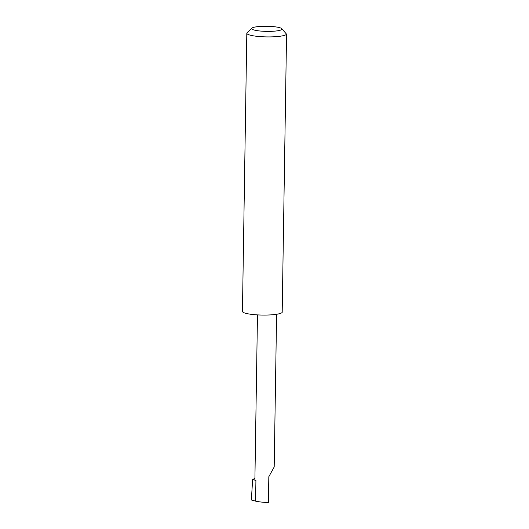 <?xml version="1.0" encoding="UTF-8"?>
<svg xmlns="http://www.w3.org/2000/svg" width="529" height="529" viewBox="0 0 529 529"><rect width="100%" height="100%" fill="white"/><g stroke="black" fill="none" stroke-linecap="round" stroke-linejoin="round"><path stroke-width="0.79" d="M276.594 314.279L274.194 466.975L268.825 476.708L268.421 502.55C263.019 502.338 258.741 501.869 255.593 501.148L251.335 499.991L252.677 479.393L254.912 478.467M273.652 31.211A15.149 2.552 0.9 0 0 281.745 28.632A15.149 2.552 0.9 0 0 259.97 26.45A15.149 2.552 0.9 0 0 251.897 28.163A15.149 2.552 0.9 0 0 257.788 30.742A15.149 2.552 0.9 0 0 273.652 31.211M281.745 28.632L286.559 34.2A19.93 3.359 -179.1 0 1 275.741 36.68A19.93 3.359 -179.1 0 1 246.812 33.234A19.93 3.359 -179.1 0 1 247.116 32.666L251.897 28.163M286.559 34.2L282.188 312.361A19.93 3.359 -179.1 0 1 271.37 314.841A19.93 3.359 -179.1 0 1 242.441 311.396L246.812 33.234M257.478 314.887L254.892 479.777A9.548 1.607 0.9 0 0 255.917 480.524L252.677 479.393M255.917 480.524L255.593 501.148"/></g></svg>
